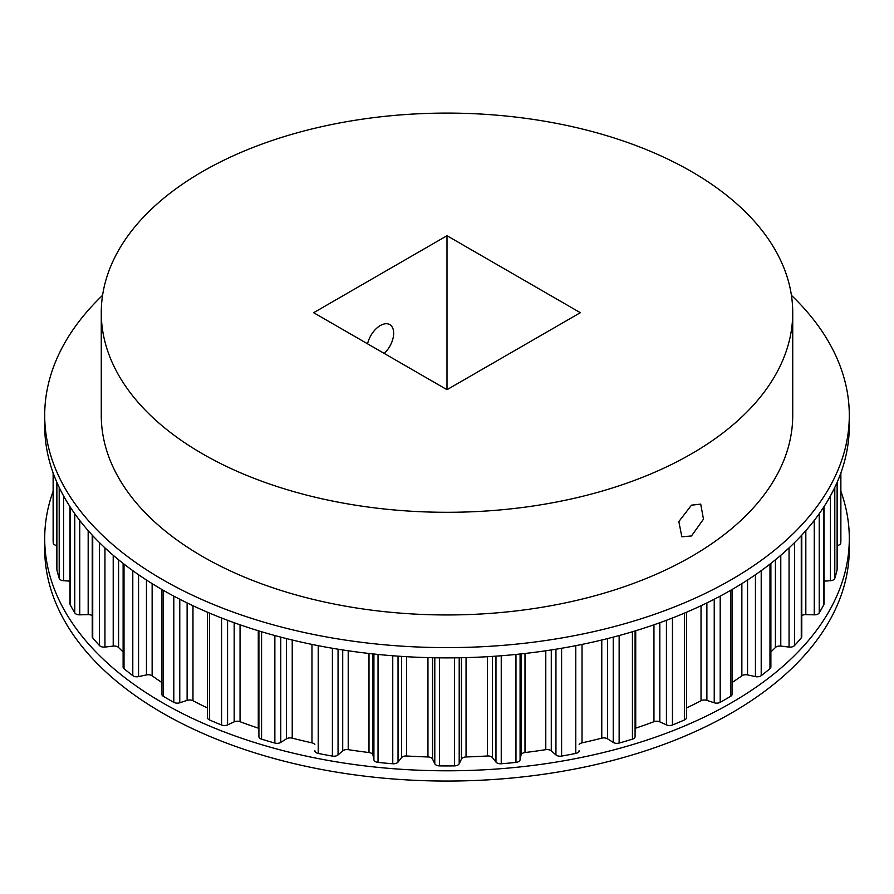 <?xml version="1.0" encoding="UTF-8"?>
<svg xmlns="http://www.w3.org/2000/svg" width="894" height="894" viewBox="0 0 894 894"><rect width="100%" height="100%" fill="white"/><g stroke="black" fill="none" stroke-linecap="round" stroke-linejoin="round"><path stroke-width="1.34" d="M691.464 535.964L703.477 519.168L700.717 504.127L691.464 505.166L678.837 521.593L681.854 536.791L691.464 535.964M53.126 491.253A402.3 232.261 0 0 0 44.7 538.534L44.7 548.793A402.3 232.261 0 0 0 162.529 713.032A402.3 232.261 0 0 0 600.958 763.375A402.3 232.261 0 0 0 849.3 548.793L849.3 538.534A402.3 232.261 0 0 0 840.874 491.253M44.7 538.534A402.3 232.261 0 0 0 162.529 702.762A402.3 232.261 0 0 0 600.958 753.117A402.3 232.261 0 0 0 849.3 538.534M102.586 295.322A402.3 232.261 0 0 0 44.7 415.352A402.3 232.261 0 0 0 162.529 579.591A402.3 232.261 0 0 0 600.958 629.935A402.3 232.261 0 0 0 849.3 415.352A402.3 232.261 0 0 0 791.413 295.322M44.7 415.352L44.7 425.611A402.3 232.261 0 0 0 162.529 589.85A402.3 232.261 0 0 0 600.958 640.205A402.3 232.261 0 0 0 849.3 425.611L849.3 415.352M258.914 728.398A5.029 2.905 0 0 0 258.277 728.141A378.788 218.695 0 0 1 240.05 721.693A5.029 2.905 180 0 0 234.172 721.86L227.568 724.889A5.029 2.905 0 0 1 221.556 725A393.874 227.4 0 0 1 209.498 719.938A5.029 2.905 180 0 1 208.972 719.67A5.029 2.905 180 0 1 207.497 717.625L207.497 612.234M314.833 744.467A5.029 2.905 0 0 0 311.972 742.858A378.788 218.695 0 0 1 292.226 738.131A5.029 2.905 180 0 0 286.471 738.824L280.761 742.411A5.029 2.905 0 0 1 274.86 743.059A393.874 227.4 0 0 1 261.573 739.159A5.029 2.905 180 0 1 260.389 738.645A5.029 2.905 180 0 1 258.914 736.589L258.914 630.929M579.167 750.692L579.167 750.558A5.029 2.905 0 0 1 579.167 750.692A5.029 2.905 0 0 1 575.781 753.43A393.874 227.4 0 0 1 561.6 756.089A5.029 2.905 180 0 1 556.582 755.374A5.029 2.905 180 0 1 555.945 754.916L551.285 750.859A5.029 2.905 0 0 0 545.787 749.653A378.788 218.695 0 0 1 525.001 752.536A5.029 2.905 180 0 0 521.046 755.05L520.084 759.889A5.029 2.905 0 0 1 515.972 762.414A393.874 227.4 0 0 1 501.243 763.767A5.029 2.905 180 0 1 496.997 762.94A5.029 2.905 180 0 1 495.969 762.09L492.471 757.665A5.029 2.905 0 0 0 487.364 755.978A378.788 218.695 0 0 1 466.053 756.95A5.029 2.905 180 0 0 461.46 759.073L459.203 763.767A5.029 2.905 0 0 1 454.454 765.89A393.874 227.4 0 0 1 439.546 765.89A5.029 2.905 180 0 1 436.082 765.04A5.029 2.905 180 0 1 434.797 763.767L432.54 759.073A5.029 2.905 0 0 0 427.947 756.95A378.788 218.695 0 0 1 406.636 755.978A5.029 2.905 180 0 0 401.529 757.665L398.031 762.09A5.029 2.905 0 0 1 392.757 763.767A393.874 227.4 0 0 1 378.028 762.414A5.029 2.905 180 0 1 375.357 761.61A5.029 2.905 180 0 1 373.916 759.889L372.954 755.05A5.029 2.905 0 0 0 368.998 752.536A378.788 218.695 0 0 1 348.213 749.653A5.029 2.905 180 0 0 342.715 750.859L338.055 754.916A5.029 2.905 0 0 1 332.4 756.089A393.874 227.4 0 0 1 318.219 753.43A5.029 2.905 180 0 1 316.308 752.737A5.029 2.905 180 0 1 314.833 750.692A5.029 2.905 180 0 1 314.833 750.558L314.833 750.692M635.086 630.929L635.086 736.589A5.029 2.905 0 0 1 632.427 739.159A393.874 227.4 0 0 1 619.14 743.059A5.029 2.905 180 0 1 613.385 742.512A5.029 2.905 180 0 1 613.239 742.411L607.529 738.824A5.029 2.905 0 0 0 601.774 738.131L601.774 640.003M161.859 589.459L161.859 694.236A5.029 2.905 180 0 0 163.267 696.258A393.874 227.4 0 0 0 168.485 699.331A393.874 227.4 0 0 0 173.805 702.338A5.029 2.905 0 0 0 179.772 702.773L187.114 700.382A5.029 2.905 180 0 1 192.97 700.751A378.788 218.695 0 0 0 207.497 707.959M123.115 563.388L123.115 667.025A5.029 2.905 180 0 0 124.02 668.69A393.874 227.4 0 0 0 132.793 675.652A5.029 2.905 0 0 0 133.24 675.953A5.029 2.905 0 0 0 138.559 676.624L146.46 674.914A5.029 2.905 180 0 1 152.136 675.808A378.788 218.695 0 0 0 161.859 682.491M92.227 535.126L92.227 636.64A5.029 2.905 180 0 0 92.73 637.914A393.874 227.4 0 0 0 99.502 645.591A5.029 2.905 0 0 0 100.385 646.273A5.029 2.905 0 0 0 104.944 647.066L113.214 646.094A5.029 2.905 180 0 1 118.578 647.491A378.788 218.695 0 0 0 123.115 651.927M69.944 506.596L69.944 603.852A5.029 2.905 180 0 0 70.168 604.69A393.874 227.4 0 0 0 74.772 612.882A5.029 2.905 0 0 0 75.968 613.988A5.029 2.905 0 0 0 79.745 614.837L88.171 614.625A5.029 2.905 180 0 1 92.227 615.642M56.881 569.042A5.029 2.905 180 0 0 56.825 569.444A5.029 2.905 180 0 0 56.881 569.847A393.874 227.4 0 0 0 59.205 578.351A5.029 2.905 0 0 0 60.602 579.893A5.029 2.905 0 0 0 63.586 580.72L69.944 581.145M53.126 472.892L53.126 538.534A393.874 227.4 0 0 0 53.193 542.837A5.029 2.905 0 0 0 54.668 544.837A5.029 2.905 0 0 0 56.825 545.563M202.536 453.839A345.732 199.608 0 0 0 579.301 497.109A345.732 199.608 0 0 0 792.732 312.699A345.732 199.608 0 0 0 691.464 171.559A345.732 199.608 0 0 0 314.699 128.289A345.732 199.608 0 0 0 101.268 312.699A345.732 199.608 0 0 0 202.536 453.839M101.268 312.699L101.268 415.352A345.732 199.608 0 0 0 202.536 556.493A345.732 199.608 0 0 0 579.301 599.762A345.732 199.608 0 0 0 792.732 415.352L792.732 312.699M367.568 343.821A18.863 10.884 -60 0 1 380.33 325.528A18.863 10.884 -60 0 1 389.762 324.6A18.863 10.884 -60 0 1 384.197 353.432M732.141 589.459L732.141 694.236A5.029 2.905 0 0 1 730.733 696.258A393.874 227.4 180 0 1 720.195 702.338A5.029 2.905 180 0 1 714.228 702.773L706.886 700.382A5.029 2.905 0 0 0 701.03 700.751A378.788 218.695 180 0 1 686.503 707.959M635.086 728.398A5.029 2.905 180 0 1 635.723 728.141A378.788 218.695 0 0 0 653.95 721.693A5.029 2.905 0 0 1 659.828 721.86L666.432 724.889A5.029 2.905 180 0 0 672.444 725A393.874 227.4 0 0 0 684.502 719.938A5.029 2.905 0 0 0 686.503 717.625L686.503 612.234M732.141 682.491A378.788 218.695 0 0 0 741.864 675.808L741.864 583.626M741.864 675.808A5.029 2.905 0 0 1 747.54 674.914L755.441 676.624A5.029 2.905 180 0 0 761.207 675.652A393.874 227.4 0 0 0 769.98 668.69A5.029 2.905 0 0 0 770.885 667.025L770.885 563.388M770.885 651.927A378.788 218.695 0 0 0 775.422 647.491L775.422 559.756M775.422 647.491A5.029 2.905 0 0 1 780.786 646.094L789.056 647.066A5.029 2.905 180 0 0 794.498 645.591A393.874 227.4 0 0 0 801.27 637.914A5.029 2.905 0 0 0 801.773 636.64L801.773 535.126M801.773 615.642A5.029 2.905 0 0 1 805.829 614.625L814.255 614.837A5.029 2.905 180 0 0 819.228 612.882A393.874 227.4 0 0 0 823.832 604.69A5.029 2.905 0 0 0 824.056 603.852L824.056 506.596M824.056 581.145L830.414 580.72A5.029 2.905 180 0 0 834.795 578.351A393.874 227.4 0 0 0 837.119 569.847A5.029 2.905 0 0 0 837.175 569.444A5.029 2.905 0 0 0 837.119 569.042M837.175 545.563A5.029 2.905 180 0 0 840.807 542.837A393.874 227.4 0 0 0 840.874 538.534L840.874 472.892M579.167 744.467A5.029 2.905 180 0 1 582.028 742.858A378.788 218.695 0 0 0 601.774 738.131M447 389.683L447 235.714L313.66 312.699L447 389.683L580.34 312.699L447 235.714M373.916 759.889L373.916 654.017M434.797 763.767L434.797 657.772M495.969 762.09L495.969 656.151M555.945 754.916L555.945 649.2M613.239 742.411L613.239 637.12M163.267 696.258L163.267 590.275M132.793 675.652L132.793 570.663M99.502 645.591L99.502 542.647M74.772 612.882L74.772 513.726M59.205 578.351L59.205 487.431M53.193 542.837L53.193 473.094M720.195 702.338L720.195 596.119M730.733 696.258L730.733 590.275M701.03 700.751L701.03 605.719M706.886 700.382L706.886 602.914M714.228 702.773L714.228 599.237M672.444 725L672.444 617.989M684.502 719.938L684.502 613.083M761.207 675.652L761.207 570.663M769.98 668.69L769.98 564.092M794.498 645.591L794.498 542.647M801.27 637.914L801.27 535.674M819.228 612.882L819.228 513.726M823.832 604.69L823.832 506.932M834.795 578.351L834.795 487.431M837.119 569.847L837.119 482.324M840.807 542.837L840.807 473.094M56.881 569.847L56.881 482.324M63.586 580.72L63.586 495.958M70.168 604.69L70.168 506.932M79.745 614.837L79.745 520.431M88.171 614.625L88.171 530.634M92.73 637.914L92.73 535.674M104.944 647.066L104.944 547.877M113.214 646.094L113.214 555.263M118.578 647.491L118.578 559.756M124.02 668.69L124.02 564.092M138.559 676.624L138.559 574.73M146.46 674.914L146.46 580.016M152.136 675.808L152.136 583.626M173.805 702.338L173.805 596.119M179.772 702.773L179.772 599.237M187.114 700.382L187.114 602.914M192.97 700.751L192.97 605.719M209.498 719.938L209.498 613.083M221.556 725L221.556 617.989M227.568 724.889L227.568 620.291M234.172 721.86L234.172 622.716M240.05 721.693L240.05 624.794M258.277 728.141L258.277 630.739M261.573 739.159L261.573 631.734M274.86 743.059L274.86 635.545M280.761 742.411L280.761 637.12M286.471 738.824L286.471 638.584M292.226 738.131L292.226 640.003M311.972 742.858L311.972 644.406M318.219 753.43L318.219 645.658M332.4 756.089L332.4 648.262M338.055 754.916L338.055 649.2M342.715 750.859L342.715 649.938M348.213 749.653L348.213 650.765M368.998 752.536L368.998 653.469M378.028 762.414L378.028 654.442M392.757 763.767L392.757 655.76M398.031 762.09L398.031 656.151M401.529 757.665L401.529 656.397M406.636 755.978L406.636 656.71M427.947 756.95L427.947 657.615M439.546 765.89L439.546 657.839M454.454 765.89L454.454 657.839M459.203 763.767L459.203 657.772M461.46 759.073L461.46 657.727M466.053 756.95L466.053 657.615M487.364 755.978L487.364 656.71M501.243 763.767L501.243 655.76M515.972 762.414L515.972 654.442M520.084 759.889L520.084 654.017M521.046 755.05L521.046 653.916M525.001 752.536L525.001 653.469M545.787 749.653L545.787 650.765M561.6 756.089L561.6 648.262M575.781 753.43L575.781 645.658M582.028 742.858L582.028 644.406M619.14 743.059L619.14 635.545M632.427 739.159L632.427 631.734M635.723 728.141L635.723 630.739M653.95 721.693L653.95 624.794M607.529 738.824L607.529 638.584M659.828 721.86L659.828 622.716M666.432 724.889L666.432 620.291M551.285 750.859L551.285 649.938M492.471 757.665L492.471 656.397M432.54 759.073L432.54 657.727M372.954 755.05L372.954 653.916M830.414 580.72L830.414 495.958M805.829 614.625L805.829 530.634M814.255 614.837L814.255 520.431M780.786 646.094L780.786 555.263M789.056 647.066L789.056 547.877M747.54 674.914L747.54 580.016M755.441 676.624L755.441 574.73M837.175 569.444L837.175 482.212M56.825 569.444L56.825 482.212"/></g></svg>
